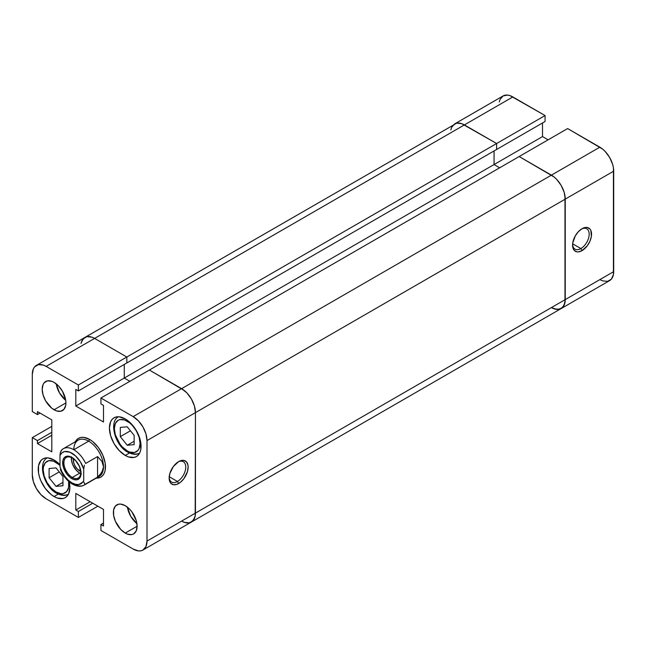 <?xml version="1.0" encoding="UTF-8"?>
<svg xmlns="http://www.w3.org/2000/svg" width="646" height="646" viewBox="0 0 646 646"><rect width="100%" height="100%" fill="white"/><g stroke="black" fill="none" stroke-linecap="round" stroke-linejoin="round"><path stroke-width="0.97" d="M580.875 248.557A11.749 6.783 120 0 0 589.176 234.506A11.749 6.783 120 0 0 581.448 229.072A11.749 6.783 -60 0 1 586.746 228.797A11.749 6.783 -60 0 1 588.546 238.213A11.749 6.783 -60 0 1 580.875 248.557L572.631 243.8L580.875 248.557A11.749 6.783 -60 0 1 574.997 249.138A11.749 6.783 -60 0 1 572.59 244.414A11.749 6.783 120 0 0 580.875 248.557L582.062 250.616L580.875 248.557M582.062 228.692A13.421 7.752 -60 0 1 591.55 234.175A13.421 7.752 -60 0 1 582.062 250.616L587.335 245.722L589.951 241.184L591.373 236.42L590.832 230.396L589.951 229.007L587.335 227.497L585.688 227.432L582.062 228.692L578.428 231.623L575.344 235.782L572.752 242.888L572.752 247.168L574.165 250.301L576.789 251.811L578.428 251.875L582.062 250.616A13.421 7.752 -60 0 1 572.566 245.133A13.421 7.752 -60 0 1 582.062 228.692L582.062 228.692M599.859 279.613L602.557 280.865L607.547 281.365L611.366 279.153L613.434 274.59L613.434 167.879L612.65 164.423L609.646 157.503L605.157 151.447L602.557 149.04L567.624 128.562L149.371 370.037L181.607 388.65L133.157 416.622L138.454 420.893L142.944 426.958L145.948 433.87L146.997 440.596L146.997 541.073L145.948 546.581L142.944 550.037L140.844 550.812L138.454 550.909L133.157 549.06L100.921 530.455L100.921 524.52L103.489 525.997L103.489 509.419L75.808 493.439L75.808 510.017L78.376 511.503L78.376 517.438L97.877 506.181L78.376 517.438L46.141 498.825L40.843 494.553L36.354 488.497L33.35 481.577L32.3 474.85L32.3 437.633L37.444 440.596L37.444 443.568L51.801 451.853L51.801 419.884L37.444 411.599L37.444 414.562L32.3 411.599L32.3 374.373L33.35 368.866L34.634 366.847L38.453 364.635L43.444 365.135L46.141 366.387L94.591 338.415L126.826 357.02L94.591 338.415L91.894 337.164L86.903 336.663L91.894 337.164L94.591 338.415L126.826 357.02L496.629 143.517L464.393 124.912L94.591 338.415A19.574 11.305 -120 0 0 84.804 337.446L86.903 336.663L83.084 338.867L81.016 343.438L81.8 340.894L84.804 337.446A19.574 11.305 60 0 1 94.591 338.415L512.843 96.94A19.574 11.305 -120 0 0 503.056 95.963L454.606 123.943A19.574 11.305 60 0 1 464.393 124.912A19.574 11.305 -120 0 0 454.606 123.943L451.602 127.391L450.819 129.935L451.602 127.391L454.606 123.943L456.706 123.16L461.696 123.661L496.629 143.517L545.079 115.545L512.843 96.94L464.393 124.912L496.629 143.517L496.629 149.46L496.629 143.517L545.079 115.545L510.146 95.689L507.546 95.091L503.056 95.963L500.052 99.419L499.269 101.963M548.123 139.819L542.511 136.581L542.511 122.966L542.511 136.581L494.061 164.552L499.673 167.79L494.061 164.552L494.061 150.938L494.061 164.552L542.511 136.581L548.123 139.819M545.079 121.48L545.079 115.545L545.079 121.48L496.629 149.46L545.079 121.48M36.354 365.418A19.574 11.305 60 0 1 46.141 366.387L94.591 338.415L126.826 357.02L78.376 384.992L78.376 390.935L126.826 362.963L78.376 390.935L75.808 389.449L75.808 406.027L124.258 378.055L129.87 381.293L124.258 378.055L494.061 164.552L494.061 150.938L494.061 164.552L124.258 378.055L129.87 381.293L124.258 378.055L124.258 364.441L124.258 378.055L75.808 406.027L103.489 422.008L103.489 405.43L100.921 403.944L100.921 398.009L149.371 370.037L181.607 388.65A19.574 11.305 -120 0 1 195.447 412.624L194.398 405.898L191.394 398.978L186.904 392.921L181.607 388.65L133.157 416.622A19.574 11.305 60 0 1 146.997 440.596L195.447 412.624L195.181 516.065L195.447 513.102L146.997 541.073L146.997 440.596L195.447 412.624L195.447 513.102L195.447 412.624L195.447 513.102L146.997 541.073A19.574 11.305 60 0 1 142.944 550.037A19.574 11.305 60 0 1 133.157 549.06L100.921 530.455L100.921 524.52L103.489 523.034L100.921 524.52L103.489 525.997L103.489 509.419L75.808 493.439L75.808 510.017L90.165 501.724L75.808 510.017L78.376 511.503L92.733 503.21L78.376 511.503L78.376 517.438L46.141 498.825A19.574 11.305 60 0 1 32.3 474.85L32.3 437.633L37.444 440.596L51.801 432.311L37.444 440.596L37.444 443.568L51.801 435.275L37.444 443.568L51.801 451.853L51.801 419.884L37.444 411.599L37.444 414.562L40.012 413.085L37.444 414.562L32.3 411.599L32.3 374.373A19.574 11.305 60 0 1 36.354 365.418L456.706 123.16L461.696 123.661L464.393 124.912L496.629 143.517L496.629 149.46L126.826 362.963L126.826 357.02L126.826 362.963L126.826 357.02L78.376 384.992L46.141 366.387L78.376 384.992L78.376 390.935L75.808 389.449L75.808 406.027L103.489 422.008L103.489 405.43L100.921 403.944L100.921 398.009L133.157 416.622L100.921 398.009L149.371 370.037L184.304 390.515L186.904 392.921L191.394 398.978L194.398 405.898L195.447 412.624L565.25 199.121L565.25 299.599L195.447 513.102L565.25 299.599L564.2 305.106L561.196 308.554L609.646 280.582A19.574 11.305 -120 0 0 613.7 271.627L565.25 299.599L565.25 199.121L564.2 192.395L561.196 185.475L556.707 179.418L554.106 177.012L519.174 156.534L149.371 370.037L181.607 388.65A19.574 11.305 60 0 1 195.447 412.624L565.25 199.121A19.574 11.305 -120 0 0 551.409 175.147L181.607 388.65L551.409 175.147A19.574 11.305 60 0 1 565.25 199.121L613.7 171.15A19.574 11.305 -120 0 0 599.859 147.175L551.409 175.147L519.174 156.534L551.409 175.147L599.859 147.175L567.624 128.562L519.174 156.534L554.106 177.012L556.707 179.418L561.196 185.475L564.2 192.395L564.984 195.851L564.984 302.562L562.916 307.133L559.097 309.337L554.106 308.836L551.409 307.585A19.574 11.305 60 0 0 561.196 308.554A19.574 11.305 -120 0 0 565.25 299.599L565.25 199.121L613.7 171.15L613.7 271.627L565.25 299.599A19.574 11.305 60 0 1 561.196 308.554L556.707 309.426L551.409 307.585M561.196 308.554L191.394 522.057L189.294 522.84L193.114 520.636L195.181 516.065L194.398 518.609L191.394 522.057A19.574 11.305 -120 0 0 195.447 513.102A19.574 11.305 60 0 1 191.394 522.057A19.574 11.305 60 0 1 181.607 521.088L184.304 522.339L181.607 521.088M494.061 164.552L499.673 167.79L494.061 164.552M189.294 522.84L184.304 522.339L189.294 522.84M126.826 362.963L496.629 149.46L496.629 143.517L126.826 357.02L126.826 362.963M127.222 421.184A18.177 10.498 60 0 1 140.077 443.455A18.177 10.498 60 0 1 127.222 450.876A2.794 1.615 120 0 0 127.803 452.152A2.794 1.615 -60 0 1 127.222 450.876L129.733 452.038L134.36 452.499L137.913 450.448L139.1 448.566L140.077 443.455L139.1 437.205L136.314 430.785L132.139 425.157L129.733 422.92L124.718 420.029L120.083 419.569L118.137 420.288L115.343 423.493L114.366 428.613L115.343 434.855L120.083 444.246L122.304 446.903L127.222 450.876A18.177 10.498 60 0 1 114.366 428.613A18.177 10.498 60 0 1 127.222 421.184M68.605 481.335A18.177 10.498 60 0 1 56.032 491.977A2.794 1.615 120 0 0 56.614 493.253A2.794 1.615 -60 0 1 56.032 491.977L60.95 493.689L63.171 493.601L66.716 491.549L68.638 487.31L68.605 481.335M68.436 494.19A20.979 12.113 60 0 1 58.011 493.116A2.794 1.615 -60 0 1 56.614 493.253C61.483 495.765 65.44 496.071 68.492 494.158M139.625 453.088A20.979 12.113 60 0 1 129.2 452.014A2.794 1.615 -60 0 1 127.803 452.152C132.672 454.663 136.637 454.962 139.689 453.056M169.163 477.329A11.749 6.783 120 0 0 177.456 481.472L178.635 483.531A13.421 7.752 -60 0 1 169.147 478.048A13.421 7.752 -60 0 1 178.635 461.607L173.362 466.501L169.866 473.437L169.147 478.048L169.866 481.827L170.746 483.216L173.362 484.726L176.786 484.387L180.492 482.247L183.916 478.638L187.405 471.701L188.131 467.082L187.946 465.055L186.532 461.922L183.916 460.404L180.492 460.743L178.635 461.607A13.421 7.752 -60 0 1 188.131 467.082A13.421 7.752 -60 0 1 178.635 483.531L177.456 481.472A11.749 6.783 -60 0 1 171.578 482.053A11.749 6.783 -60 0 1 169.163 477.329M169.212 476.716L177.456 481.472L169.212 476.716M56.234 383.861A16.78 9.69 -120 0 0 65.714 400.286L59.505 392.921L56.234 383.861M54.054 409.774A16.78 9.69 60 0 1 43.088 394.981A16.78 9.69 60 0 1 45.664 381.536A16.78 9.69 60 0 1 54.054 382.367L51.737 381.293L47.465 380.874L44.186 382.763L43.088 384.499L42.184 389.223L43.088 394.981L45.664 400.916L51.737 408.175L56.372 410.848L60.643 411.268L63.922 409.378L65.69 405.462L65.916 402.918L54.054 409.774L65.916 402.918L65.69 400.116L62.444 391.226L58.592 386.033L54.054 382.367A16.78 9.69 60 0 1 65.012 397.153A16.78 9.69 60 0 1 62.444 410.606A16.78 9.69 60 0 1 54.054 409.774M127.424 507.167A16.78 9.69 -120 0 0 136.912 523.599L130.694 516.227L127.424 507.167M125.243 533.079A16.78 9.69 60 0 1 114.285 518.294A16.78 9.69 60 0 1 116.853 504.849A16.78 9.69 60 0 1 125.243 505.681L120.705 504.098L118.654 504.179L115.376 506.068L113.607 509.985L113.607 515.33L115.376 521.298L120.705 529.413L125.243 533.079L127.561 534.153L131.841 534.573L133.633 533.911L136.209 530.947L137.114 526.232L125.243 533.079L137.114 526.232L136.209 520.466L131.841 511.793L129.789 509.339L125.243 505.681A16.78 9.69 60 0 1 136.209 520.466A16.78 9.69 60 0 1 133.633 533.911A16.78 9.69 60 0 1 125.243 533.079M54.054 496.54A22.376 12.92 60 0 1 39.438 476.829A22.376 12.92 60 0 1 42.87 458.902A22.376 12.92 60 0 1 54.054 460.009L47.998 457.901L45.26 458.014L42.87 458.902L40.9 460.533L38.534 465.75L38.534 472.88L39.438 476.829L40.9 480.834L45.26 488.392L50.969 494.408L54.054 496.54L57.139 497.977L62.84 498.542L65.238 497.654L67.208 496.023L68.67 493.705L69.873 487.407L69.227 481.868A22.376 12.92 60 0 1 65.238 497.654A22.376 12.92 60 0 1 54.054 496.54L58.269 494.109L54.054 496.54M125.243 455.438A22.376 12.92 60 0 1 110.627 435.727A22.376 12.92 60 0 1 114.059 417.792A22.376 12.92 60 0 1 125.243 418.907L119.187 416.799L116.458 416.912L114.059 417.792L112.089 419.432L110.627 421.741L109.424 428.04L110.627 435.727L114.059 443.632L119.187 450.553L125.243 455.438L128.328 456.867L134.037 457.433L136.435 456.544L138.397 454.913L139.859 452.604L140.763 449.697L140.763 442.567L138.397 434.621L134.037 427.054L128.328 421.039L125.243 418.907A22.376 12.92 60 0 1 139.859 438.618A22.376 12.92 60 0 1 136.435 456.544A22.376 12.92 60 0 1 125.243 455.438L129.458 453.007L125.243 455.438M95.705 478.097L98.442 477.992L100.833 477.103L102.803 475.464L104.264 473.155L105.169 470.248L105.169 463.117L102.803 455.172L98.442 447.605L92.733 441.589L89.649 439.458A22.376 12.92 -120 0 0 75.267 441.807A22.376 12.92 60 0 1 78.465 438.351A22.376 12.92 60 0 1 89.649 439.458A22.376 12.92 60 0 1 104.264 459.169A22.376 12.92 60 0 1 100.833 477.103A22.376 12.92 60 0 1 96.246 478.137A22.376 12.92 -120 0 0 105.104 462.754A22.376 12.92 -120 0 0 89.649 439.458L83.592 437.35L80.863 437.463L78.465 438.351L76.494 439.983L75.033 442.292M60.11 464.894L54.054 460.009A22.376 12.92 60 0 1 59.989 464.765M124.258 378.055L124.258 364.441L124.258 378.055M32.3 437.633L51.801 426.376L32.3 437.633M178.03 461.979A11.749 6.783 -60 0 1 183.327 461.712A11.749 6.783 -60 0 1 185.127 471.12A11.749 6.783 -60 0 1 177.456 481.472A11.749 6.783 120 0 0 185.749 467.421A11.749 6.783 120 0 0 178.03 461.979M134.142 435.412L134.142 444.642L127.222 445.255L120.301 436.648L120.301 427.418L127.222 426.804L134.142 435.412L127.222 426.804L120.301 427.418L120.301 436.648L130.435 430.801L120.301 436.648L127.222 445.255L134.142 444.642L134.142 435.412M134.142 441.266L127.222 445.255L134.142 441.266M59.989 465.298L53.521 461.131L48.886 460.671L45.341 462.714L43.427 466.961L43.177 469.715L44.154 475.957L46.94 482.384L51.115 488.005L56.032 491.977A18.177 10.498 60 0 1 43.177 469.715A18.177 10.498 60 0 1 56.032 462.294M62.953 485.744L56.032 486.365L49.112 477.749L49.112 468.52L56.032 467.906L62.953 476.514L62.953 485.744L62.953 476.514L56.032 467.906L49.112 468.52L49.112 477.749L56.032 486.365L62.953 482.368L56.032 486.365L62.953 485.744M59.246 471.903L49.112 477.749L59.246 471.903M83.714 480.559A18.177 10.498 60 0 1 71.851 482.845A2.794 1.615 120 0 0 72.433 484.12A2.794 1.615 -60 0 1 71.851 482.845L68.129 480.059L64.721 476.231L61.927 471.701L59.989 466.856L59.989 455.438L61.927 452.838L64.721 451.53L69.97 452.232L75.574 455.947L80.467 461.963L83.714 469.141L83.714 480.559L82.866 482.013L78.982 484.468L75.574 484.355L71.851 482.845A18.177 10.498 60 0 1 59.989 466.856L59.989 455.438A18.177 10.498 60 0 1 71.851 453.153A18.177 10.498 60 0 1 83.714 469.141L84.376 465.201L83.714 469.141L83.714 480.559M84.319 485.017A20.979 12.113 -120 0 0 85.692 483.983L84.634 483.991L83.786 481.908L84.634 483.991L85.692 483.983A20.979 12.113 60 0 1 84.319 485.025A20.979 12.113 60 0 1 73.83 483.983A2.794 1.615 -60 0 1 72.433 484.12C77.076 486.624 81.033 486.923 84.319 485.025L99.145 476.457A20.979 12.113 -120 0 0 103.489 466.856A20.979 12.113 -120 0 0 88.663 441.17L89.649 439.458L88.663 441.17L73.83 449.729A20.979 12.113 60 0 1 88.663 441.17A20.979 12.113 -120 0 0 78.174 440.128L63.34 448.695A20.979 12.113 60 0 1 73.83 449.729A20.979 12.113 60 0 1 85.692 463.432L97.562 456.585L101.971 461.446L103.489 466.856L103.11 469.602L100.106 474.81L97.562 477.136L85.692 483.983L97.562 477.136L97.562 456.585L97.562 477.136L101.971 472.274L103.489 466.856A20.979 12.113 60 0 1 97.562 477.136M75.267 441.807A22.376 12.92 60 0 1 78.465 438.351A22.376 12.92 60 0 1 89.649 439.458A22.376 12.92 60 0 1 104.264 459.169A22.376 12.92 60 0 1 100.833 477.103A22.376 12.92 60 0 1 96.246 478.137M81.404 473.898L79.765 473.138L72.312 477.442A11.886 6.864 60 0 1 64.543 466.969A11.886 6.864 60 0 1 66.368 457.441A11.886 6.864 60 0 1 72.312 458.03A11.886 6.864 60 0 1 80.072 468.503A11.886 6.864 60 0 1 78.247 478.032A11.886 6.864 60 0 1 72.312 477.442A11.886 6.864 -120 0 0 80.71 472.589A11.886 6.864 -120 0 0 72.312 458.03L71.851 457.384A13.001 7.51 60 0 1 81.049 473.308A13.001 7.51 60 0 1 71.851 478.621L72.312 477.442L79.765 473.138A11.886 6.864 -120 0 0 80.661 473.599M80.653 471.41A9.23 5.329 60 0 1 79.765 470.966L80.54 470.522L79.765 470.966A9.23 5.329 60 0 1 73.297 458.668M71.851 457.384L68.331 456.157L66.74 456.221L64.204 457.683L62.832 460.719L63.356 467.155L66.74 473.881L70.059 477.378L73.644 479.453L76.963 479.776L79.498 478.315L80.346 476.966L81.049 473.308L79.498 466.517L75.372 460.218L72.312 458.03A11.886 6.864 -120 0 0 63.906 462.883A11.886 6.864 -120 0 0 72.312 477.442L71.851 478.621A13.001 7.51 60 0 1 62.654 462.689A13.001 7.51 60 0 1 71.851 457.384M61.378 450.238L60.312 452.499L59.989 455.438L60.312 452.499L61.959 449.729A20.979 12.113 60 0 1 63.34 448.695L61.564 450.036M73.83 449.729A20.979 12.113 -120 0 1 85.692 463.432L97.562 456.585L101.971 461.446L103.489 466.856A20.979 12.113 60 0 0 88.663 441.17L73.83 449.729A20.979 12.113 -120 0 0 63.526 448.59M71.407 457.57A11.886 6.864 -120 0 0 79.765 473.138L76.543 470.538L72.772 464.789L71.52 460.566L71.52 456.779M73.361 458.264L73.733 462.835L75.146 466.097L77.262 468.956L81.033 471.556M142.944 550.037L191.394 522.057M47.521 457.828C37.428 462.035 43.532 486.729 56.614 493.253M118.711 416.727C108.625 420.934 114.73 445.627 127.803 452.152M72.433 484.12C67.192 480.915 63.171 476.062 60.361 469.545"/></g></svg>
